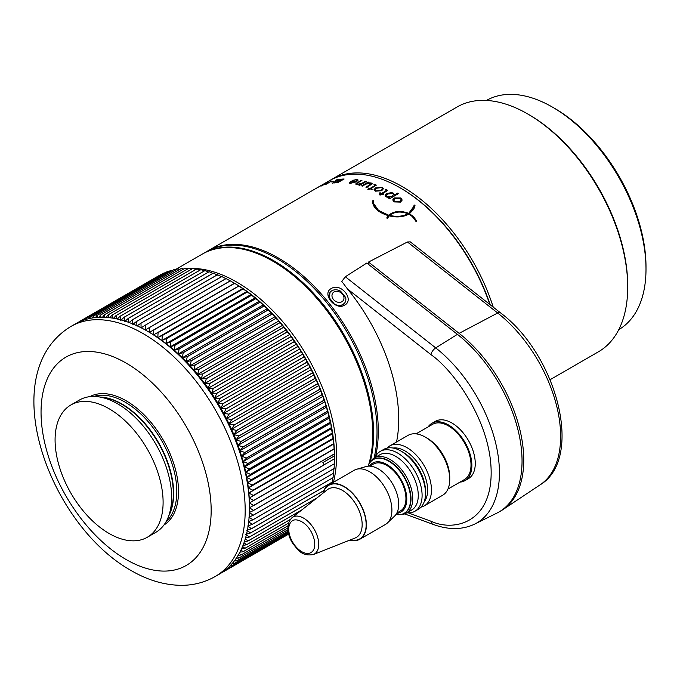 <?xml version="1.0" encoding="UTF-8"?>
<svg xmlns="http://www.w3.org/2000/svg" width="680" height="680" viewBox="0 0 680 680"><rect width="100%" height="100%" fill="white"/><g stroke="black" fill="none" stroke-linecap="round" stroke-linejoin="round"><path stroke-width="1.02" d="M331.287 288.541C340.85 282.31 354.866 299.685 344.632 305.167C335.368 310.955 321.368 293.53 331.287 288.541M329.239 297.721L334.296 304.011A9.018 7.114 -144.9 0 0 344.225 303.493A9.018 7.114 -144.9 0 0 344.82 302.778A9.018 7.114 -144.9 0 0 345.644 297.457L340.587 291.168A9.018 7.114 -144.9 0 0 330.659 291.686A9.018 7.114 -144.9 0 0 330.063 292.4L329.239 297.721A9.018 7.114 -144.9 0 1 330.063 292.4M334.296 304.011C337.365 305.787 340.204 306.008 342.813 304.674L344.82 302.778M330.387 180.157A141.338 81.609 60 0 1 331.44 179.529A141.338 81.609 60 0 1 402.109 186.524A141.338 81.609 60 0 1 493.229 307.13M550.111 379.695L598.442 351.789A141.338 81.609 -120 0 0 627.716 287.087A141.338 81.609 -120 0 0 527.774 113.985A141.338 81.609 -120 0 0 527.765 113.977A141.338 81.609 -120 0 0 457.096 106.981L331.44 179.529M618.774 329.638A132.319 76.398 -120 0 0 646 269.161A132.319 76.398 -120 0 0 552.44 107.109A132.319 76.398 -120 0 0 552.432 107.109A132.319 76.398 -120 0 0 486.455 100.453M552.432 107.109L554.565 108.332A129.31 74.656 60 0 1 646 266.704L646 269.161M529.048 114.716L527.774 113.985L529.048 114.716A139.536 80.563 60 0 1 627.716 285.617L627.716 287.087M291.584 521.441C295.222 517.336 305.023 521.637 309.85 529.626C312.06 532.585 314.398 538.619 314.636 542.215C315.095 546.712 314.185 549.942 311.899 551.905A18.386 10.617 60 0 1 293.632 543.719A18.386 10.617 60 0 1 291.584 521.441M349.92 540.064A31.271 18.054 -120 0 0 359.907 539.206A31.271 18.054 -120 0 0 358.071 500.131A31.271 18.054 -120 0 0 328.635 485.027A31.271 18.054 -120 0 0 322.889 493.246M359.907 539.206L385.424 524.467A31.271 18.054 -120 0 0 387.481 522.92A31.271 18.054 -120 0 0 383.588 485.392A31.271 18.054 -120 0 0 356.515 469.293A31.271 18.054 -120 0 0 354.152 470.296L328.635 485.027M387.481 522.92L394.629 516.043A28.866 16.668 -120 0 0 391.034 481.406A28.866 16.668 -120 0 0 366.044 466.548L356.515 469.293M396.848 513.009L400.333 511.003A27.064 15.623 -120 0 0 398.743 477.19A27.064 15.623 -120 0 0 373.269 464.125L369.784 466.131M369.427 466.123A28.271 16.32 60 0 1 399.271 476.731A28.271 16.32 60 0 1 396.678 513.332M395.947 514.505A30.974 17.884 -120 0 0 404.2 513.281A30.974 17.884 -120 0 0 402.381 474.589A30.974 17.884 -120 0 0 373.226 459.629A30.974 17.884 -120 0 0 368.041 466.174M369.741 462.867A31.875 18.402 60 0 1 374.263 457.988A31.875 18.402 60 0 1 404.269 473.382A31.875 18.402 60 0 1 406.138 513.204A31.875 18.402 60 0 1 399.653 514.683M406.138 513.204L411.672 510.008A31.875 18.402 -120 0 0 409.793 470.186A31.875 18.402 -120 0 0 379.797 454.801L374.263 457.988M406.878 512.779A34.586 19.966 -120 0 0 414.936 511.25A34.586 19.966 -120 0 0 412.904 468.044A34.586 19.966 -120 0 0 380.35 451.35A34.586 19.966 -120 0 0 375.003 457.563M414.936 511.25L418.336 509.286A34.586 19.966 -120 0 0 425.501 493.459A34.586 19.966 -120 0 0 416.304 466.081A34.586 19.966 -120 0 0 401.047 451.103A34.586 19.966 -120 0 0 383.758 449.387L380.35 451.35M425.501 493.459L425.501 491.249A31.875 18.402 -120 0 0 417.027 466.012A31.875 18.402 -120 0 0 402.959 452.208L401.047 451.103M424.175 501.874A31.875 18.402 -120 0 0 419.152 464.788A31.875 18.402 -120 0 0 393.091 448.043M421.056 507.118A34.586 19.966 -120 0 0 424.295 505.852A34.586 19.966 -120 0 0 422.263 462.646A34.586 19.966 -120 0 0 389.708 445.952A34.586 19.966 -120 0 0 386.988 448.112M424.295 505.852L442.578 495.295A34.586 19.966 -120 0 0 449.743 479.46A34.586 19.966 -120 0 0 440.546 452.089A34.586 19.966 -120 0 0 425.289 437.104A34.586 19.966 -120 0 0 408 435.387L389.708 445.952M449.743 479.46L449.743 477.25A31.875 18.402 -120 0 0 441.269 452.021A31.875 18.402 -120 0 0 427.201 438.209L425.289 437.104M416.058 433.865L432.531 424.354A31.875 18.402 60 0 1 462.536 439.739A31.875 18.402 60 0 1 464.406 479.562L447.933 489.073M459.986 482.12A33.082 19.099 -120 0 0 465.01 480.607L468.41 478.644A33.082 19.099 -120 0 0 475.26 463.496A33.082 19.099 -120 0 0 460.819 430.21A33.082 19.099 -120 0 0 435.327 421.345L431.927 423.308A33.082 19.099 -120 0 0 428.111 426.904M465.01 480.607A33.082 19.099 -120 0 0 471.861 465.46A33.082 19.099 -120 0 0 457.419 432.174A33.082 19.099 -120 0 0 431.927 423.308M192.941 268.43A141.338 81.609 60 0 1 236.674 282.047A141.338 81.609 60 0 1 333.412 482.273M175.236 269.714L202.147 254.175A141.338 81.609 60 0 1 272.825 261.171A141.338 81.609 60 0 1 368.611 464.814M149.43 332.35L234.557 283.305L230.35 280.874A144.347 83.343 -120 0 0 230.282 280.84L149.481 327.488L230.282 280.832A144.347 83.343 60 0 1 230.35 280.874L149.541 327.522L149.43 332.35L234.489 283.237A141.338 81.609 60 0 1 234.549 283.271A141.338 81.609 60 0 1 238.672 285.753L234.617 283.339A144.347 83.343 -120 0 0 234.557 283.305L234.549 283.271M121.21 319.982L124.168 317.186A144.347 83.343 60 0 1 124.228 317.203L124.576 321.64L128.307 318.35A144.347 83.343 60 0 1 128.367 318.368L128.656 322.889L132.489 319.745A144.347 83.343 60 0 1 132.549 319.762L132.761 324.351L136.706 321.351A144.347 83.343 60 0 1 136.765 321.376L136.901 326.034L140.947 323.178A144.347 83.343 60 0 1 141.006 323.212L141.066 327.93L145.206 325.227A144.347 83.343 60 0 1 145.265 325.261L145.248 330.038L149.472 327.488A144.347 83.343 60 0 1 149.541 327.522L230.282 280.832L149.472 327.488A144.347 83.343 -120 0 1 149.541 327.522M230.307 280.925L226.075 278.604A144.347 83.343 -120 0 0 226.006 278.579L145.206 325.227L226.006 278.579A144.347 83.343 60 0 1 226.075 278.604L145.206 325.227A144.347 83.343 -120 0 1 145.265 325.261M249.432 507.943L249.432 505.487A141.338 81.609 -120 0 0 249.407 502.988A141.338 81.609 -120 0 0 249.228 498.058A141.338 81.609 -120 0 0 248.88 493.042A141.338 81.609 -120 0 0 248.353 487.942A141.338 81.609 -120 0 0 247.648 482.766A141.338 81.609 -120 0 0 246.78 477.538A141.338 81.609 -120 0 0 245.735 472.252A141.338 81.609 -120 0 0 244.519 466.93A141.338 81.609 -120 0 0 243.143 461.567A141.338 81.609 -120 0 0 241.596 456.187A141.338 81.609 -120 0 0 239.895 450.789A141.338 81.609 -120 0 0 238.034 445.383A141.338 81.609 -120 0 0 236.011 439.977A141.338 81.609 -120 0 0 233.844 434.596A141.338 81.609 -120 0 0 231.523 429.233A141.338 81.609 -120 0 0 229.058 423.903A141.338 81.609 -120 0 0 226.457 418.608A141.338 81.609 -120 0 0 223.72 413.372A141.338 81.609 -120 0 0 220.855 408.195A141.338 81.609 -120 0 0 217.863 403.087A141.338 81.609 -120 0 0 214.752 398.063A141.338 81.609 -120 0 0 211.522 393.116A141.338 81.609 -120 0 0 208.191 388.272A141.338 81.609 -120 0 0 204.748 383.528A141.338 81.609 -120 0 0 201.212 378.904A141.338 81.609 -120 0 0 197.582 374.391A141.338 81.609 -120 0 0 193.876 370.013A141.338 81.609 -120 0 0 190.085 365.772A141.338 81.609 -120 0 0 186.226 361.666A141.338 81.609 -120 0 0 182.299 357.723A141.338 81.609 -120 0 0 178.321 353.931A141.338 81.609 -120 0 0 174.284 350.31A141.338 81.609 -120 0 0 170.213 346.851A141.338 81.609 -120 0 0 166.099 343.578A141.338 81.609 -120 0 0 161.959 340.484A141.338 81.609 -120 0 0 157.794 337.577A141.338 81.609 -120 0 0 153.612 334.857L238.825 285.974L153.612 334.857A141.338 81.609 -120 0 0 149.489 332.375L147.364 331.151A144.347 83.343 -120 0 0 147.356 331.151A144.347 83.343 -120 0 0 75.183 324.003L70.941 326.451A144.347 83.343 60 0 1 143.114 333.6A144.347 83.343 60 0 1 237.413 460.802A144.347 83.343 60 0 1 215.288 576.47L219.538 574.022A144.347 83.343 -120 0 0 249.432 507.943A144.347 83.343 -120 0 0 147.364 331.151L149.489 332.375M158.023 332.63A144.347 83.343 -120 0 1 158.083 332.673L157.794 337.577L162.282 335.503L243.091 288.847L238.893 286.017A144.347 83.343 -120 0 0 238.825 285.974L158.023 332.63A144.347 83.343 60 0 1 158.083 332.664L238.884 286.017L158.083 332.664M166.523 338.572L247.333 291.916L243.151 288.889A144.347 83.343 -120 0 0 243.091 288.847L162.282 335.503A144.347 83.343 60 0 1 162.341 335.546L161.959 340.484L166.523 338.572A144.347 83.343 60 0 1 166.583 338.615L166.099 343.578L170.739 341.827L251.549 295.171L247.393 291.966A144.347 83.343 -120 0 0 247.333 291.916L166.523 338.572A144.347 83.343 -120 0 1 166.583 338.615L247.384 291.958L166.583 338.615M174.921 345.27L255.723 298.613L251.608 295.222A144.347 83.343 -120 0 0 251.549 295.179L170.739 341.827A144.347 83.343 60 0 1 170.799 341.87L170.213 346.851L174.921 345.27A144.347 83.343 60 0 1 174.981 345.312L174.284 350.31L179.069 348.882L259.87 302.234L259.344 301.197L255.791 298.664L174.981 345.321A144.347 83.343 -120 0 0 174.921 345.27L255.723 298.613A144.347 83.343 60 0 1 255.791 298.664L255.782 298.664A144.347 83.343 -120 0 0 255.723 298.613M182.299 357.723L187.187 356.626L267.997 309.978L267.359 308.618L182.299 357.723L183.209 352.733A144.347 83.343 -120 0 0 183.149 352.673L183.158 352.673A144.347 83.343 60 0 1 183.218 352.725L264.019 306.076A144.347 83.343 -120 0 0 263.959 306.025L263.381 304.827L259.93 302.286A144.347 83.343 -120 0 0 259.87 302.234L179.069 348.882A144.347 83.343 60 0 1 179.12 348.933L178.321 353.931L183.149 352.673L263.959 306.017A144.347 83.343 60 0 1 264.019 306.076L183.218 352.725M267.997 309.978A144.347 83.343 60 0 1 268.056 310.037L187.246 356.694A144.347 83.343 -120 0 0 187.187 356.626L187.195 356.626A144.347 83.343 60 0 1 187.246 356.685L186.226 361.666L191.173 360.74L271.975 314.092L271.286 312.562L268.056 310.037A144.347 83.343 -120 0 0 267.997 309.978L187.195 356.626M191.165 360.74A144.347 83.343 -120 0 1 191.225 360.808L190.085 365.772L195.075 365.007L275.876 318.35L275.145 316.659L272.034 314.151A144.347 83.343 -120 0 0 271.975 314.092L191.173 360.74A144.347 83.343 60 0 1 191.225 360.8L272.025 314.151L191.225 360.8M198.9 369.41L279.709 322.753L278.936 320.9L275.935 318.418L195.126 365.067L193.876 370.013L198.9 369.41A144.347 83.343 60 0 1 198.959 369.469L279.76 322.822A144.347 83.343 -120 0 0 279.709 322.762L198.908 369.41A144.347 83.343 -120 0 1 198.959 369.478L198.959 369.469M202.648 373.949L283.45 327.301L282.642 325.286L279.76 322.822L198.959 369.478L197.582 374.391L202.648 373.949A144.347 83.343 60 0 1 202.7 374.017L201.212 378.904L206.312 378.624L287.113 331.967L286.272 329.791L283.509 327.369A144.347 83.343 -120 0 0 283.458 327.301L283.45 327.301A144.347 83.343 60 0 1 283.509 327.369L202.7 374.017A144.347 83.343 -120 0 0 202.648 373.949L283.458 327.301M209.865 383.409L290.675 336.753L289.808 334.424L287.164 332.036A144.347 83.343 -120 0 0 287.113 331.967L206.312 378.624A144.347 83.343 60 0 1 206.355 378.683L204.748 383.528L209.865 383.409A144.347 83.343 60 0 1 209.916 383.477L208.191 388.272L213.325 388.305L294.134 341.649L293.241 339.167L290.725 336.829L209.916 383.477A144.347 83.343 -120 0 0 209.865 383.409L290.675 336.762A144.347 83.343 60 0 1 290.725 336.829L290.717 336.821A144.347 83.343 -120 0 0 290.675 336.762M216.673 393.303L297.483 346.655L296.582 344.012L294.185 341.725A144.347 83.343 -120 0 0 294.134 341.657L213.325 388.305A144.347 83.343 60 0 1 213.375 388.374L211.522 393.116L216.673 393.303A144.347 83.343 60 0 1 216.725 393.38L214.752 398.063L219.912 398.403L300.713 351.747L299.812 348.95L297.534 346.732A144.347 83.343 -120 0 0 297.483 346.655L216.682 393.303A144.347 83.343 -120 0 1 216.725 393.38L297.525 346.724L216.725 393.38M223.023 403.58L303.832 356.923L302.923 353.982L300.764 351.824A144.347 83.343 -120 0 0 300.713 351.747L219.912 398.403A144.347 83.343 60 0 1 219.954 398.471L217.863 403.087L223.023 403.58A144.347 83.343 60 0 1 223.074 403.648L220.855 408.195L226.024 408.833L306.825 362.176L305.915 359.091L303.883 357A144.347 83.343 -120 0 0 303.832 356.932L223.031 403.58A144.347 83.343 -120 0 1 223.074 403.656L303.875 357L223.074 403.656M70.898 404.957L79.424 400.036A76.381 44.098 60 0 1 98.345 396.797A76.381 44.098 60 0 1 117.615 403.818A76.381 44.098 60 0 1 171.623 497.369A76.381 44.098 60 0 1 168.07 517.573A76.381 44.098 60 0 1 155.805 532.338L147.288 537.26A76.381 44.098 60 0 1 109.089 533.477A76.381 44.098 60 0 1 59.194 466.165A76.381 44.098 60 0 1 70.898 404.957A76.381 44.098 60 0 1 109.089 408.74A76.381 44.098 60 0 1 158.993 476.051A76.381 44.098 60 0 1 147.288 537.26M370.039 462.323A141.338 81.609 -120 0 0 351.433 348.483A141.338 81.609 -120 0 0 203.006 253.682A141.338 81.609 -120 0 0 202.581 253.929M374.025 458.133A141.338 81.609 -120 0 0 354.832 346.511A141.338 81.609 -120 0 0 206.406 251.719L203.006 253.682M394.06 201.918L392.734 199.937L394.375 197.948L400.894 197.974L402.195 200.056L400.486 202.113L394.06 201.918M404.651 513.918L433.118 524.382C448.452 530.017 462.289 529.933 474.648 524.119L496.901 513.102A111.273 64.243 60 0 0 518.883 433.729A111.273 64.243 60 0 0 457.41 334.339L366.809 263.041L345.321 276.769L341.802 281.426L347.463 288.932L430.933 354.62C453.364 369.954 491.266 422.025 491.156 472.677C491.266 523.456 453.364 531.769 430.933 521.194L408.298 512.873M407.439 241.978L497.675 312.995A6.018 2.796 128.2 0 1 500.412 312.783L410.303 241.876L407.439 241.978L368.509 262.063L368.509 264.384M396.534 442.008A141.338 81.609 -120 0 0 347.463 288.932M489.812 304.445A141.338 81.609 -120 0 0 399.984 187.756L399.984 187.756A141.338 81.609 -120 0 0 329.315 180.752L319.702 186.303A141.338 81.609 60 0 1 320.118 186.065L321.436 185.308A141.338 81.609 60 0 1 322.031 184.977L320.714 185.733A141.338 81.609 60 0 1 322.66 184.731L315.885 188.521A141.338 81.609 -120 0 0 315.223 188.895L319.413 186.49M385.416 196.163L386.903 193.511L391.629 192.576L393.269 193.162L394.179 195.126L397.74 193.069A141.338 81.609 60 0 1 398.531 193.562L389.555 198.806A141.338 81.609 -120 0 0 388.748 198.305L389.929 197.574L386.333 196.987L385.22 195.534M394.289 194.556L394.179 195.219L397.74 193.069M414.188 205.045L415.038 205.173L413.839 209.134L409.462 213.741L413.686 216.767L416.704 221.17L415.905 221.255L412.301 216.41L408.841 214.123C403.24 217.124 396.67 217.702 389.147 215.866L387.549 218.221L386.725 217.974L388.28 215.636C379.329 212.849 374.187 208.777 372.835 203.43L372.878 200.617L373.736 200.668L373.609 202.98C374.774 208.394 379.822 212.457 388.748 215.16C394.026 210.953 400.664 210.35 408.663 213.358L412.488 209.737L414.188 205.029M415.879 221.331L416.678 221.246L415.905 221.255M386.707 218.025L388.28 215.636M207.043 251.353A141.338 81.609 60 0 1 207.68 250.979A141.338 81.609 60 0 1 278.35 257.983A141.338 81.609 60 0 1 378.293 431.086A141.338 81.609 60 0 1 375.513 456.51M490.161 304.716A140.139 80.911 -120 0 0 400.834 188.249L399.984 187.756M333.149 292.629A6.417 5.058 -144.9 0 1 341.547 293.207A6.417 5.058 -144.9 0 1 342.796 301.036A6.417 5.058 -144.9 0 1 334.399 300.458A6.417 5.058 -144.9 0 1 333.149 292.629M408.025 213.741C402.764 216.469 396.644 217.013 389.64 215.39C394.553 211.607 400.673 211.055 408.025 213.741L408 213.826C402.73 216.554 396.61 217.107 389.623 215.475L389.64 215.39M355.053 182.036L350.795 183.039L350.115 182.691L350.829 183.149L351.339 181.475L355.079 182.146L350.829 183.149M375.955 190.816L375.054 189.881L376.465 188.249L381.531 187.595L382.389 188.538L380.894 190.306L375.964 190.918L375.054 189.881M387.065 196.69L386.3 195.679L387.838 193.936L392.734 193.588L393.524 194.667L392.012 196.375L387.056 196.783L386.3 195.679M394.714 201.543L393.813 200.149L395.216 198.492L400.282 198.322L401.14 199.742L399.653 201.518L394.706 201.637L393.813 200.149M321.47 185.385L319.982 186.158A141.338 81.609 60 0 1 321.47 185.385L321.487 185.41M382.389 188.641L380.902 190.408L375.964 190.918M393.524 194.667L392.003 196.477L387.056 196.783M401.14 199.742L399.644 201.603L394.706 201.637M414.842 206.456L415.021 205.258L414.171 205.131M414.026 206.142L408.646 213.435C400.639 210.434 394 211.038 388.739 215.254L378.488 210.367L373.685 203.549M373.745 200.77L372.878 200.617M416.678 221.246L409.462 213.741M357.094 180.225L355.708 181.79A141.219 81.532 -120 0 0 351.203 181.152L351.177 181.042A141.338 81.609 60 0 1 355.683 181.679L357.094 180.225L356.328 179.809L352.257 180.429L357.034 179.469L352.291 180.54M351.203 181.152L349.35 182.504M357.552 184.356L356.796 183.838L357.527 184.255L361.887 183.311L365.415 181.288L366.18 181.5L359.618 185.308L358.853 185.105L359.865 184.475L356.694 184.62L355.64 184.033L361.156 180.293A141.338 81.609 60 0 1 361.93 180.455L358.207 182.606C356.702 183.345 356.481 183.897 357.527 184.255L361.887 183.311M361.794 180.531A141.219 81.532 -120 0 0 361.182 180.404L356.014 183.489M359.865 184.475L358.989 185.138M366.205 181.602L365.432 181.39L361.904 183.413M372.224 183.804L371.118 183.022L367.957 182.886L371.101 182.911L372.215 183.744L366.741 187.553L365.95 187.272L370.991 183.821L370.286 183.277L365.857 184.119L362.398 186.107L361.615 185.869L368.177 182.053A141.338 81.609 60 0 1 368.951 182.291L367.957 182.886M368.841 182.359A141.219 81.532 -120 0 0 368.203 182.163L361.743 185.904M371 183.821L366.07 187.315M376.329 185.172L374.671 184.348L374.085 184.679M374.637 184.934L374.45 185.904L370.183 188.377L368.254 188.096M372.283 189.227L370.982 188.581L372.266 189.125L371.654 189.465L370.396 188.929L367.854 189.601L369.58 188.623L368.024 189.618M383.444 188.7L382.143 187.349L375.632 187.994L374.102 189.397M387.617 190.468L385.934 189.355L385.365 189.686M385.934 190L385.764 191.114L381.488 193.579A141.219 81.532 -120 0 0 380.026 192.822L379.534 193.112M385.934 189.355L387.625 190.417L382.279 193.902A141.338 81.609 60 0 1 383.579 194.607L382.993 194.947A141.338 81.609 -120 0 0 381.692 194.242L380.341 195.016L379.202 194.803L380.902 193.817L379.338 194.828M383.495 194.658A141.219 81.532 -120 0 0 382.279 194.004L382.279 193.902M393.269 193.162L386.903 193.613L385.628 194.633M389.929 197.574L388.824 198.356M398.446 193.613A141.219 81.532 -120 0 0 397.732 193.162M402.186 200.107L400.885 198.067L394.366 198.042L392.921 199.376M322.635 185.334L328.194 182.138L321.912 185.495M328.721 182.078L323.944 184.56M331.423 181.22A141.219 81.532 -120 0 0 331.253 181.262L325.558 184.552M333.506 181.331A141.219 81.532 -120 0 0 332.129 181.636L331.832 181.806M337.96 179.928A141.338 81.609 -120 0 0 335.529 180.336L336.251 179.919A141.338 81.609 60 0 1 339.43 179.409L333.055 183.09A141.338 81.609 -120 0 0 332.308 183.192L337.96 179.928L332.622 183.149M339.175 179.554A141.219 81.532 -120 0 0 336.302 180.03L335.877 180.276M339.753 181.109A141.338 81.609 -120 0 0 337.238 181.322L337.96 180.897A141.338 81.609 60 0 1 340.484 180.693L342.626 179.452A141.338 81.609 -120 0 0 339.915 179.681L340.646 179.265A141.338 81.609 60 0 1 344.114 178.993L337.739 182.673A141.338 81.609 -120 0 0 334.322 182.937L335.053 182.52A141.338 81.609 60 0 1 337.697 182.299L339.796 181.22L337.739 182.41A141.219 81.532 -120 0 0 335.096 182.631L334.611 182.911M343.91 179.112A141.219 81.532 -120 0 0 340.688 179.375L340.204 179.656M342.626 179.452L340.527 180.795A141.219 81.532 -120 0 0 338.002 181.007L337.518 181.288M373.567 202.343L373.609 202.98M357.034 179.469L358.164 180.055L356.439 181.84L350.106 183.405L349.12 182.929L351.177 181.042M370.183 188.377L374.442 185.802L374.62 184.832L373.957 184.637L374.663 184.246L376.329 185.121L370.982 188.581M375.13 185.3L374.62 184.832M369.58 188.623L368.135 188.045L370.166 188.267M382.135 187.246L383.444 188.641L381.735 190.723L375.309 191.191L373.983 189.856L375.624 187.893L382.143 187.349M380.902 193.817A141.338 81.609 -120 0 0 379.44 193.06L380.018 192.72A141.338 81.609 60 0 1 381.488 193.477L385.764 191.012L385.934 189.907L385.254 189.644L385.934 189.252M386.444 190.485L385.934 189.907M319.183 186.609L319.506 186.422A141.338 81.609 60 0 1 319.702 186.303M319.404 186.481A141.338 81.609 -120 0 0 318.979 186.719A141.338 81.609 -120 0 0 318.784 186.83M323.382 184.56A141.338 81.609 -120 0 0 321.793 185.274L322.439 184.9A141.338 81.609 60 0 1 324.02 184.186L323.382 184.56M321.173 186.04L321.666 185.878M325.669 184.526A141.338 81.609 -120 0 0 325.074 184.696L331.202 181.16A141.338 81.609 60 0 1 331.849 180.965L325.669 184.526M333.183 181.518A141.338 81.609 -120 0 0 331.432 181.9L332.078 181.526A141.338 81.609 60 0 1 333.82 181.144L333.183 181.518M324.156 464.805L253.682 505.487A144.347 83.343 -120 0 1 253.682 505.563L324.156 464.873A144.347 83.343 -120 0 0 324.156 464.805L322.881 462.587L334.483 455.889L334.399 453.917L249.407 502.988L253.682 505.487A144.347 83.343 60 0 1 253.682 505.554L324.156 464.873L249.407 507.824L253.598 510.374L334.399 463.717L334.466 458.719M253.589 510.365A144.347 83.343 -120 0 1 253.589 510.442L334.399 463.717A144.347 83.343 60 0 1 334.399 463.785L334.399 463.785A144.347 83.343 -120 0 0 334.399 463.717L253.598 510.374A144.347 83.343 60 0 1 253.589 510.442L249.237 512.558L253.325 515.142L334.135 468.486L334.296 463.445M253.325 515.142A144.347 83.343 -120 0 1 253.317 515.211L334.135 468.486A144.347 83.343 60 0 1 334.126 468.554L253.317 515.211L334.126 468.554A144.347 83.343 -120 0 0 334.126 468.494L253.325 515.142A144.347 83.343 60 0 1 253.325 515.211L248.888 517.174L252.883 519.792L333.684 473.135L333.948 468.061M252.875 519.792A144.347 83.343 -120 0 1 252.867 519.86L333.684 473.135A144.347 83.343 60 0 1 333.676 473.204L333.676 473.204A144.347 83.343 -120 0 0 333.684 473.144L252.883 519.792A144.347 83.343 60 0 1 252.875 519.86L248.37 521.67L252.254 524.314L333.064 477.658L333.429 472.558M252.254 524.314A144.347 83.343 -120 0 1 252.237 524.382L333.064 477.666A144.347 83.343 60 0 1 333.047 477.725L333.047 477.725A144.347 83.343 -120 0 0 333.055 477.666L252.254 524.314A144.347 83.343 60 0 1 252.246 524.382L247.673 526.031L251.455 528.708A144.347 83.343 60 0 1 251.439 528.76L332.248 482.112A144.347 83.343 -120 0 0 332.256 482.052L332.639 477.963M251.455 528.708L332.248 482.112L251.439 528.768A144.347 83.343 -120 0 0 251.447 528.7L332.256 482.052A144.347 83.343 60 0 1 332.248 482.112L251.439 528.768L246.806 530.255L250.478 532.95L323.816 490.603L250.478 532.95A144.347 83.343 60 0 1 250.461 533.001L245.76 534.344L249.33 537.038A144.347 83.343 60 0 1 249.314 537.09L316.54 498.279L249.305 537.098L245.505 538.042M245.276 538.84L248.004 540.974L302.03 509.779M302.005 509.796L248.004 540.974A144.347 83.343 60 0 1 247.987 541.025L244.324 541.807M244.009 542.716L246.517 544.74L290.36 519.418L246.517 544.74A144.347 83.343 60 0 1 246.492 544.79L242.998 545.411M242.581 546.439L244.859 548.335L288.524 523.115L244.859 548.335A144.347 83.343 60 0 1 244.834 548.377L241.527 548.862M240.992 549.992L243.041 551.744L287.98 525.793L243.041 551.744A144.347 83.343 60 0 1 243.015 551.794L239.912 552.143M239.25 553.384L241.06 554.982L287.861 527.952M241.06 554.973A144.347 83.343 -120 0 1 241.026 555.024L287.861 527.986L241.06 554.982A144.347 83.343 60 0 1 241.034 555.024L238.17 555.254M237.346 556.597L238.918 558.016L287.938 529.72L238.918 558.016A144.347 83.343 60 0 1 238.893 558.059L236.3 558.187M233.096 562.462L234.192 563.508L288.286 532.279L234.192 563.508A144.347 83.343 60 0 1 234.158 563.542L288.286 532.287L234.158 563.542M234.192 563.508A144.347 83.343 -120 0 1 234.15 563.55L232.195 563.524M235.297 559.623L236.631 560.864L288.099 531.148L236.631 560.864A144.347 83.343 60 0 1 236.598 560.898L234.302 560.949M230.758 565.114L231.608 565.947A144.347 83.343 60 0 1 231.565 565.981L229.976 565.921M228.276 567.571L228.879 568.183L288.592 533.698L228.879 568.183A144.347 83.343 60 0 1 228.846 568.208L288.6 533.707L228.846 568.208M228.879 568.183A144.347 83.343 -120 0 1 228.837 568.208L227.664 568.131M225.658 569.823L226.024 570.197L288.677 534.021L226.024 570.197A144.347 83.343 60 0 1 225.981 570.222L225.25 570.154M222.912 571.88L288.694 534.081L223.031 571.999A144.347 83.343 60 0 1 222.989 572.016L222.751 571.99M253.682 505.487L334.483 458.787L334.483 455.889M248.004 463.445A144.347 83.343 -120 0 1 248.022 463.531L244.519 466.93L249.33 468.911A144.347 83.343 60 0 1 249.348 468.979L245.735 472.252L250.478 474.325A144.347 83.343 60 0 1 250.495 474.402L246.78 477.538L251.455 479.697A144.347 83.343 60 0 1 251.464 479.765L247.648 482.766L252.254 485.01A144.347 83.343 60 0 1 252.263 485.078L248.353 487.942L252.883 490.254A144.347 83.343 60 0 1 252.892 490.322L248.88 493.042L253.325 495.423A144.347 83.343 60 0 1 253.334 495.49L249.228 498.058L253.598 500.497L334.399 453.84L334.135 448.842A144.347 83.343 -120 0 0 334.126 448.766L333.693 443.675A144.347 83.343 -120 0 0 333.684 443.598L333.072 438.43A144.347 83.343 -120 0 0 333.055 438.353L332.274 433.118A144.347 83.343 -120 0 0 332.256 433.041L331.296 427.754A144.347 83.343 -120 0 0 331.279 427.677L330.795 423.147L330.149 422.331A144.347 83.343 -120 0 0 330.131 422.254L329.579 417.817L328.831 416.874A144.347 83.343 -120 0 0 328.814 416.798L328.202 412.462L327.344 411.392A144.347 83.343 -120 0 0 327.318 411.315L326.655 407.074L325.695 405.883A144.347 83.343 -120 0 0 325.661 405.807L324.955 401.676L323.875 400.367L243.066 447.015L239.895 450.789L244.859 452.455L325.661 405.798L244.859 452.455A144.347 83.343 60 0 1 244.885 452.531L241.596 456.187L246.517 457.963L327.318 411.306L246.517 457.963A144.347 83.343 60 0 1 246.542 458.039L243.143 461.567L248.004 463.445L328.814 416.789L248.004 463.445A144.347 83.343 60 0 1 248.03 463.522L328.831 416.874L248.03 463.522M253.598 500.573L253.598 500.573A144.347 83.343 -120 0 0 253.589 500.497A144.347 83.343 60 0 1 253.598 500.573L334.399 453.917A144.347 83.343 -120 0 0 334.399 453.849L253.598 500.497M238.918 435.906A144.347 83.343 -120 0 1 238.952 435.99L236.011 439.977L241.06 441.422A144.347 83.343 60 0 1 241.085 441.498L238.034 445.383L243.041 446.938A144.347 83.343 60 0 1 243.066 447.015L323.867 400.358A144.347 83.343 -120 0 0 323.841 400.291L323.094 396.27L321.895 394.842A144.347 83.343 -120 0 0 321.861 394.765L321.07 390.873L319.762 389.334A144.347 83.343 -120 0 0 319.727 389.257L318.903 385.483L317.466 383.843A144.347 83.343 -120 0 0 317.433 383.767L316.582 380.12L315.036 378.386L234.226 425.034L231.523 429.233L236.631 430.423A144.347 83.343 60 0 1 236.666 430.491L233.844 434.596L238.926 435.906L319.727 389.249L238.926 435.906A144.347 83.343 60 0 1 238.952 435.982L319.753 389.334L238.952 435.982M323.867 400.358L323.875 400.367A144.347 83.343 60 0 0 323.841 400.282L243.032 446.938A144.347 83.343 -120 0 1 243.066 447.015M234.226 425.034L315.027 378.377A144.347 83.343 -120 0 0 314.993 378.309L314.118 374.791L312.451 372.954A144.347 83.343 -120 0 0 312.409 372.878L311.517 369.503L309.731 367.582A144.347 83.343 -120 0 0 309.689 367.506L308.779 364.267L306.867 362.262A144.347 83.343 -120 0 0 306.825 362.185L226.024 408.833A144.347 83.343 60 0 1 226.066 408.909L223.72 413.372L228.879 414.154L309.689 367.498L228.879 414.154A144.347 83.343 60 0 1 228.922 414.23L226.457 418.608L231.608 419.534A144.347 83.343 60 0 1 231.642 419.602L229.058 423.903L234.192 424.957L314.993 378.301L234.192 424.957A144.347 83.343 60 0 1 234.226 425.034A144.347 83.343 -120 0 0 234.183 424.957M195.126 365.067L275.935 318.418A144.347 83.343 60 0 0 275.876 318.35L195.075 365.007A144.347 83.343 60 0 1 195.126 365.067A144.347 83.343 -120 0 0 195.066 365.007M263.959 306.025L183.158 352.673M234.617 283.339A144.347 83.343 60 0 0 234.557 283.305L153.756 329.953A144.347 83.343 -120 0 1 153.816 329.995L234.617 283.339L153.816 329.995L153.612 334.857M331.627 483.302L331.721 482.417M238.672 285.753A141.338 81.609 60 0 1 242.853 288.464A141.338 81.609 60 0 1 247.019 291.372A141.338 81.609 60 0 1 251.158 294.466A141.338 81.609 60 0 1 255.272 297.747A141.338 81.609 60 0 1 259.344 301.197A141.338 81.609 60 0 1 263.381 304.827A141.338 81.609 60 0 1 267.359 308.618A141.338 81.609 60 0 1 271.286 312.562A141.338 81.609 60 0 1 275.145 316.659A141.338 81.609 60 0 1 278.936 320.9A141.338 81.609 60 0 1 282.642 325.286A141.338 81.609 60 0 1 286.272 329.791A141.338 81.609 60 0 1 289.808 334.424A141.338 81.609 60 0 1 293.241 339.167A141.338 81.609 60 0 1 296.582 344.012A141.338 81.609 60 0 1 299.812 348.95A141.338 81.609 60 0 1 302.923 353.982A141.338 81.609 60 0 1 305.915 359.091A141.338 81.609 60 0 1 308.779 364.267A141.338 81.609 60 0 1 311.517 369.503A141.338 81.609 60 0 1 314.118 374.791A141.338 81.609 60 0 1 316.582 380.12A141.338 81.609 60 0 1 318.903 385.483A141.338 81.609 60 0 1 321.07 390.873A141.338 81.609 60 0 1 323.094 396.27A141.338 81.609 60 0 1 324.955 401.676A141.338 81.609 60 0 1 326.655 407.074A141.338 81.609 60 0 1 328.202 412.462A141.338 81.609 60 0 1 329.579 417.817A141.338 81.609 60 0 1 330.795 423.147A141.338 81.609 60 0 1 331.84 428.434A141.338 81.609 60 0 1 332.707 433.661A141.338 81.609 60 0 1 333.412 438.829A141.338 81.609 60 0 1 333.94 443.929A141.338 81.609 60 0 1 334.288 448.953A141.338 81.609 60 0 1 334.466 453.883L249.407 502.988M334.288 448.953L249.228 498.058M333.94 443.929L248.88 493.042M333.412 438.829L248.353 487.942M332.707 433.661L247.648 482.766M331.84 428.434L246.78 477.538M330.795 423.147L245.735 472.252M329.579 417.817L244.519 466.93M328.202 412.462L243.143 461.567M326.655 407.074L241.596 456.187M324.955 401.676L239.895 450.789M323.094 396.27L238.034 445.383M321.07 390.873L236.011 439.977M318.903 385.483L233.844 434.596M316.582 380.12L231.523 429.233M314.118 374.791L229.058 423.903M311.517 369.503L226.457 418.608M308.779 364.267L223.72 413.372M305.915 359.091L220.855 408.195M302.923 353.982L217.863 403.087M299.812 348.95L214.752 398.063M296.582 344.012L211.522 393.116M293.241 339.167L208.191 388.272M289.808 334.424L204.748 383.528M286.272 329.791L201.212 378.904M282.642 325.286L197.582 374.391M278.936 320.9L193.876 370.013M275.145 316.659L190.085 365.772M271.286 312.562L186.226 361.666M267.359 308.618L264.019 306.076M263.381 304.827L178.321 353.931M259.344 301.197L174.284 350.31M255.272 297.747L170.213 346.851M251.158 294.466L166.099 343.578M247.019 291.372L161.959 340.484M242.853 288.464L157.794 337.577M226.125 278.817L221.807 276.556A144.347 83.343 -120 0 0 221.748 276.53L140.947 323.178M141.006 323.212L221.807 276.556M221.96 276.922L217.566 274.72A144.347 83.343 -120 0 0 217.506 274.695L136.706 321.351M136.765 321.376L217.566 274.72M217.821 275.238L213.35 273.113A144.347 83.343 -120 0 0 213.291 273.088L132.489 319.745M132.549 319.762L213.35 273.113M212.815 273.368L209.168 271.719A144.347 83.343 -120 0 0 209.108 271.702L128.307 318.35M128.367 318.368L209.168 271.719M208.513 272.043L205.029 270.555A144.347 83.343 -120 0 0 204.969 270.538L124.168 317.186M124.228 317.203L205.029 270.555M117.334 319.03L120.071 316.251A144.347 83.343 60 0 1 120.131 316.268L120.547 320.611M204.246 270.954L200.94 269.611A144.347 83.343 -120 0 0 200.881 269.603L120.071 316.251M120.131 316.268L200.94 269.611M113.518 318.282L116.033 315.546A144.347 83.343 60 0 1 116.093 315.554L116.45 318.844M200.031 270.087L196.894 268.906A144.347 83.343 -120 0 0 196.843 268.898L116.033 315.546M116.093 315.554L196.894 268.906M109.769 317.73L112.056 315.07A144.347 83.343 60 0 1 112.115 315.078L112.497 318.113M195.857 269.467L192.924 268.422A144.347 83.343 -120 0 0 192.865 268.413L112.056 315.07M112.115 315.078L192.924 268.422M106.097 317.39L108.154 314.823A144.347 83.343 60 0 1 108.213 314.823L108.596 317.602M191.734 269.067L189.014 268.175A144.347 83.343 -120 0 0 188.964 268.166L108.154 314.823M108.213 314.823L189.014 268.175M102.493 317.245L104.32 314.806A144.347 83.343 60 0 1 104.38 314.806L104.763 317.313M187.671 268.914L185.181 268.149A144.347 83.343 -120 0 0 185.13 268.149L104.32 314.806M104.38 314.806L185.181 268.149M98.983 317.297L100.581 315.019A144.347 83.343 60 0 1 100.632 315.019L101.005 317.245M183.677 268.991L181.441 268.362A144.347 83.343 -120 0 0 181.381 268.37L100.581 315.019M100.632 315.019L181.441 268.362M95.557 317.551L96.917 315.469A144.347 83.343 60 0 1 96.977 315.46L97.325 317.399M179.749 269.314L177.778 268.804A144.347 83.343 -120 0 0 177.726 268.812L96.917 315.469M96.977 315.46L177.778 268.804M92.225 317.993L93.364 316.14A144.347 83.343 60 0 1 93.415 316.132L93.729 317.764M175.907 269.866L174.216 269.475A144.347 83.343 -120 0 0 174.165 269.493L93.364 316.14M93.415 316.132L174.216 269.475M89.003 318.623L89.904 317.05A144.347 83.343 60 0 1 89.947 317.033L90.228 318.359M172.142 270.657L170.756 270.376A144.347 83.343 -120 0 0 170.706 270.394L89.904 317.05M89.947 317.033L170.756 270.376M85.884 319.43L86.547 318.18A144.347 83.343 60 0 1 86.598 318.163L86.819 319.166M168.453 271.694L167.407 271.507A144.347 83.343 -120 0 0 167.356 271.524L86.547 318.18M86.598 318.163L167.407 271.507M82.875 320.425L83.317 319.541A144.347 83.343 60 0 1 83.359 319.515L83.521 320.195M164.866 272.969L164.169 272.867A144.347 83.343 -120 0 0 164.118 272.884L83.317 319.541M83.359 319.515L164.169 272.867M79.985 321.58L80.197 321.122A144.347 83.343 60 0 1 80.24 321.096L80.325 321.427M161.364 274.482L161.049 274.44A144.347 83.343 -120 0 0 161.007 274.465L80.197 321.122M80.24 321.096L161.049 274.44M77.444 322.779L80.155 321.215M334.466 453.883A141.338 81.609 60 0 1 334.492 456.382L334.492 457.36M186.796 268.642A141.338 81.609 60 0 1 188.334 268.532M189.881 268.455A141.338 81.609 60 0 1 192.848 268.43M500.412 312.783C557.013 354.79 584.248 458.49 540.149 484.806A108.383 62.577 60 0 0 556.707 406.181A108.383 62.577 60 0 0 497.675 312.995L459.119 333.353A111.273 64.243 60 0 1 519.715 429.029A111.273 64.243 60 0 1 502.724 509.745A111.273 64.243 60 0 1 499.842 511.479M459.119 333.353L368.509 262.063M344.632 305.167L342.813 304.674M291.805 517.888A21.369 12.333 60 0 1 292.06 517.675A21.369 12.333 60 0 1 313.047 527.399A21.369 12.333 60 0 1 315.418 553.29A21.369 12.333 60 0 1 313.352 554.548L355.138 537.999A27.948 16.141 -120 0 0 357.841 536.358A27.948 16.141 -120 0 0 354.73 502.486A27.948 16.141 -120 0 0 327.284 489.762L292.06 517.675C284.716 524.773 288.363 537.327 293.258 544.162C298.537 550.384 301.962 556.495 313.352 554.548M323.264 492.958A30.94 17.858 60 0 1 357.918 500.259A30.94 17.858 60 0 1 365.729 529.423A30.94 17.858 60 0 1 350.361 539.894M404.396 513.17A30.974 17.884 -120 0 0 404.583 513.06A30.974 17.884 -120 0 0 402.764 474.36A30.974 17.884 -120 0 0 373.609 459.408A30.974 17.884 -120 0 0 373.422 459.527M98.345 396.797L103.216 397.46A73.091 42.194 60 0 1 173.332 493.688A73.091 42.194 60 0 1 169.932 513.017L168.07 517.573M100.283 397.06A72.93 42.1 60 0 1 173.646 493.383A72.93 42.1 60 0 1 168.819 515.755M93.721 396.457A72.93 42.1 60 0 1 147.976 421.447A72.93 42.1 60 0 1 176.817 491.546A72.93 42.1 60 0 1 166.056 521.747M89.803 396.661A74.128 42.797 60 0 1 146.659 417.469A74.128 42.797 60 0 1 178.525 491.546A74.128 42.797 60 0 1 163.914 525.037M126.106 559.504A120.292 69.453 -120 0 0 211.166 510.391A120.292 69.453 -120 0 0 126.106 363.069A120.292 69.453 -120 0 0 41.046 412.173A120.292 69.453 -120 0 0 126.106 559.504M323.782 490.671L250.461 533.01A144.347 83.343 -120 0 0 250.478 532.942M316.54 498.279L249.305 537.098A144.347 83.343 -120 0 0 249.322 537.038L316.769 498.1L249.33 537.038M301.81 509.949L247.979 541.025A144.347 83.343 -120 0 0 248.004 540.965M290.309 519.494L246.492 544.79A144.347 83.343 -120 0 0 246.517 544.731M288.507 523.167L244.834 548.386A144.347 83.343 -120 0 0 244.859 548.327M243.015 551.794L287.98 525.836L243.006 551.794A144.347 83.343 -120 0 0 243.041 551.744M238.893 558.059L287.938 529.745L238.884 558.059A144.347 83.343 -120 0 0 238.918 558.016M236.598 560.906L288.099 531.165L236.589 560.906A144.347 83.343 -120 0 0 236.631 560.864M231.565 565.981L288.464 533.137L231.565 565.981A144.347 83.343 -120 0 0 231.6 565.947L288.456 533.12L231.608 565.947M225.981 570.222L288.677 534.029L225.981 570.222A144.347 83.343 -120 0 0 226.015 570.197M223.031 571.999L222.989 572.016A144.347 83.343 -120 0 0 223.023 571.999L288.694 534.089M253.325 495.414L334.135 448.766L253.325 495.423A144.347 83.343 -120 0 1 253.325 495.49L334.135 448.842L253.325 495.49M252.875 490.246L333.684 443.598L252.883 490.254A144.347 83.343 -120 0 1 252.883 490.331L333.693 443.675L252.883 490.331M252.254 485.002L333.055 438.353L252.254 485.01A144.347 83.343 -120 0 1 252.263 485.087L333.064 438.43L252.263 485.087M332.256 433.041A144.347 83.343 60 0 1 332.274 433.118L251.464 479.774A144.347 83.343 -120 0 0 251.447 479.689L332.256 433.041L251.455 479.697M251.464 479.765L332.274 433.118M250.478 474.325L331.279 427.669L250.478 474.325A144.347 83.343 -120 0 1 250.486 474.402L331.296 427.745L250.486 474.402M330.131 422.254A144.347 83.343 60 0 1 330.149 422.331L249.339 468.988A144.347 83.343 -120 0 0 249.322 468.902L330.131 422.254L249.33 468.911M249.348 468.979L330.149 422.331M327.318 411.306A144.347 83.343 60 0 1 327.344 411.392L246.534 458.039A144.347 83.343 -120 0 0 246.517 457.963M246.542 458.039L327.344 411.383M325.661 405.798A144.347 83.343 60 0 1 325.695 405.883L244.885 452.54A144.347 83.343 -120 0 0 244.859 452.455M244.885 452.531L325.686 405.883M323.841 400.291L243.041 446.938M241.051 441.413L321.861 394.765L241.06 441.422A144.347 83.343 -120 0 1 241.085 441.498L321.895 394.842L241.085 441.498M317.433 383.767A144.347 83.343 60 0 1 317.466 383.843L236.666 430.5A144.347 83.343 -120 0 0 236.623 430.414L317.433 383.767L236.631 430.423M236.666 430.491L317.466 383.843M312.409 372.878A144.347 83.343 60 0 1 312.451 372.954L231.642 419.611A144.347 83.343 -120 0 0 231.6 419.526L312.409 372.878L231.608 419.534M231.642 419.602L312.443 372.954M309.689 367.498A144.347 83.343 60 0 1 309.731 367.582L228.922 414.23A144.347 83.343 -120 0 0 228.879 414.154M228.922 414.23L309.723 367.574M306.825 362.176A144.347 83.343 60 0 1 306.867 362.262L226.057 408.909A144.347 83.343 -120 0 0 226.015 408.833M226.066 408.909L306.867 362.253M300.713 351.747A144.347 83.343 60 0 1 300.764 351.824L219.954 398.48A144.347 83.343 -120 0 0 219.912 398.403M219.954 398.471L300.764 351.824M294.134 341.649A144.347 83.343 60 0 1 294.185 341.725L213.375 388.382A144.347 83.343 -120 0 0 213.325 388.305M213.375 388.374L294.176 341.725M209.916 383.477L290.717 336.821M287.113 331.967A144.347 83.343 60 0 1 287.164 332.036L206.355 378.692A144.347 83.343 -120 0 0 206.304 378.624M206.355 378.683L287.164 332.036M202.7 374.017L283.5 327.361M187.246 356.685L268.056 310.037M259.87 302.234A144.347 83.343 60 0 1 259.93 302.286L179.12 348.942A144.347 83.343 -120 0 0 179.061 348.882M179.12 348.933L259.922 302.286M174.981 345.312L255.782 298.664M251.549 295.171A144.347 83.343 60 0 1 251.608 295.222L170.799 341.878A144.347 83.343 -120 0 0 170.739 341.827M170.799 341.87L251.6 295.222M243.091 288.847A144.347 83.343 60 0 1 243.151 288.889L162.341 335.546A144.347 83.343 -120 0 0 162.282 335.503M162.341 335.546L243.143 288.889M433.118 524.382A6.018 4.037 -69.8 0 1 430.933 521.194M474.648 524.119A109.675 63.325 -120 0 0 496.315 445.876A109.675 63.325 -120 0 0 435.727 347.905A6.018 2.796 128.2 0 0 430.933 354.62M457.41 334.339L435.727 347.905L345.321 276.769M554.565 108.332L552.44 107.109M70.941 326.451C-6.196 373.175 48.509 524.348 131.087 570.52C147.518 580.125 164.152 585.063 180.999 585.336C193.35 585.387 204.773 582.428 215.288 576.47M318.979 186.719L207.68 250.979M241.026 555.024L287.861 527.986M540.149 484.806L502.724 509.745"/></g></svg>
